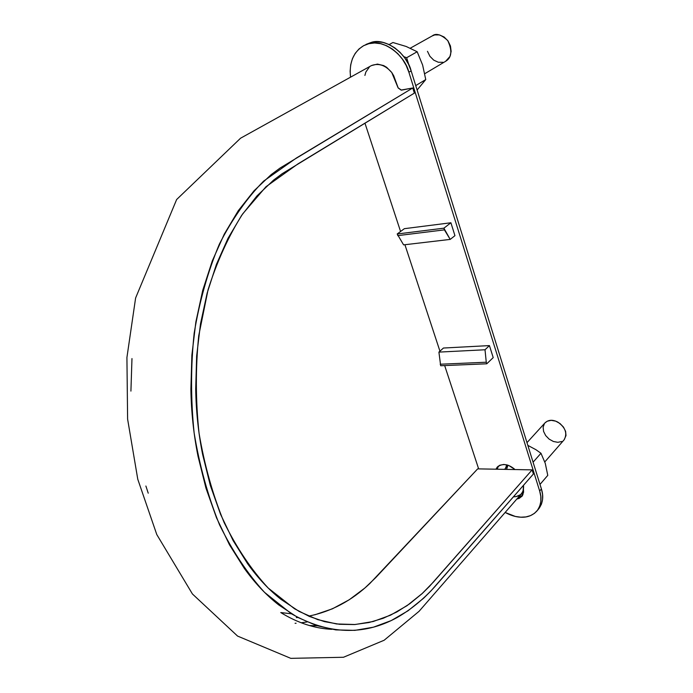 <?xml version="1.0" encoding="UTF-8"?>
<svg xmlns="http://www.w3.org/2000/svg" width="693" height="693" viewBox="0 0 693 693"><rect width="100%" height="100%" fill="white"/><g stroke="black" fill="none" stroke-linecap="round" stroke-linejoin="round"><path stroke-width="1.04" d="M515.964 496.664L520.408 494.715M521.482 493.693L523.085 490.921L523.527 485.291C524.081 492.645 520.712 496.5 513.4 496.855M308.645 616.129C331.271 611.581 351.646 600.736 369.776 583.575L477.676 468.866L532.129 469.871L433.437 582.042L422.037 593.693L409.806 603.716L396.829 611.971L383.212 618.286L369.04 622.522L354.426 624.558L339.518 624.289L324.463 621.621L309.407 616.449L294.525 608.766L268.191 588.028C251.594 570.053 236.902 548.224 224.125 522.539C212.803 494.958 204.452 465.176 199.047 433.168C195.582 400.537 195.469 368.061 198.726 335.741L208.039 289.83C217.126 261.183 228.673 235.863 242.689 213.877L266.017 186.703L298.025 163.851L414.362 93.113L412.751 87.976L296.465 157.969L263.626 181.124C246.951 198.068 232.198 219.075 219.36 244.161C207.969 271.275 199.567 300.935 194.17 333.16C190.714 366.25 190.705 399.532 194.144 433.012C199.567 465.869 208.039 496.474 219.551 524.835C232.571 551.273 247.557 573.769 264.509 592.324L291.432 613.799C328.421 634.597 363.617 635.871 397.028 617.602C410.706 609.71 423.276 599.436 434.745 586.78L533.411 473.986L532.129 469.871L429.487 586.356L422.306 593.442L406.999 605.699L390.566 615.159L373.198 621.517L355.111 624.514L336.547 623.96L317.784 619.646L299.159 611.451L281.003 599.358C269.057 589.977 257.926 578.092 247.6 563.704L233.099 540.549L220.556 514.301L210.317 485.412L202.633 454.469C198.38 433.108 196.067 411.304 195.703 389.076L196.647 356.063L200.502 323.813L207.164 293.035L216.424 264.362L228.014 238.323L241.632 215.393L256.947 195.92L273.562 180.119L282.25 173.648L414.362 93.113L412.751 87.976L280.085 168.027L271.154 174.627L254.054 190.766L238.279 210.689L224.246 234.191L212.292 260.906L202.728 290.358L195.859 321.985L191.874 355.137L190.887 389.085C191.259 411.954 193.642 434.364 198.033 456.332L205.96 488.141L216.519 517.818L229.452 544.759L244.386 568.494C255.024 583.229 266.484 595.382 278.768 604.954L297.436 617.272L316.571 625.588L335.819 629.902L354.859 630.37L373.397 627.2L391.181 620.599L407.986 610.819L423.631 598.198L430.968 590.912L533.411 473.986L532.129 469.871L477.676 468.866L375.753 577.598L364.856 588.028L349.211 599.774L332.449 608.8L314.761 614.821M521.508 493.667L419.057 611.321L384.147 640.245L343.459 657.267L290.8 658.35L237.578 636.079L192.437 593.988L156.783 534.554L137.777 479.261L127.607 419.109L126.923 357.51L135.611 297.99L176.637 199.532L240.566 138.21L371.491 65.549C378.681 62.907 385.438 65.22 391.753 72.505L398.068 87.794L401.455 90.151L412.751 87.976L401.091 90.073L398.215 88.011L393.702 75.736L391.762 72.514L386.659 67.325L383.679 65.584L377.468 64.094L371.465 65.566M369.326 67.091L365.843 72.063L364.89 75.433M131.973 358.576L130.916 391.112M145.885 486.018L148.233 493.182M295.079 623.293L296.102 623.232M301.204 622.782L307.034 621.959L301.204 622.782M296.361 617.593L297.843 617.498M508.16 465.384L504.539 469.36M424.774 73.701L445.824 61.183C451.784 57.493 452.416 50.598 447.704 40.515C441.12 34.477 435.984 32.926 432.293 35.88L410.291 48.189M443 62.301L438.314 62.249L433.723 60.144L429.92 56.306L427.468 51.317M432.103 35.993L434.736 34.927L439.466 34.919L444.126 37.015L447.99 40.904L450.459 45.981L451.143 51.455L449.956 56.48L445.634 61.296M506.817 464.838L505.431 468.381M506.626 469.204L507.726 465.947M544.811 461.91L564.232 439.683C567.515 433.333 565.41 427.494 557.926 422.167C552.754 419.447 548.449 419.681 545.01 422.86L526.983 442.654M506.826 464.838L505.44 468.381M561.798 441.502L557.83 442.316L553.378 441.476L549.116 439.111L545.677 435.576L543.572 431.401L543.13 427.209L544.403 423.631M544.923 422.955L547.227 421.214L551.186 420.339L555.673 421.136L559.987 423.51L563.478 427.096L565.592 431.332L566.008 435.559L564.154 439.778M539.336 508.064L541.484 504.062L542.576 499.428L542.55 494.326L541.415 488.955L411.157 70.894L408.454 64.137L404.721 57.883L400.104 52.382L394.802 47.86L389.033 44.499L383.021 42.429L377.009 41.727L371.257 42.412L363.678 45.651C353.387 52.018 349.003 62.526 350.537 77.183L350.121 71.249L350.71 64.726L352.425 58.68L355.214 53.361L358.991 48.969L363.608 45.695L368.901 43.668L363.678 45.651M366.034 44.404L371.257 42.412C384.806 37.422 406.938 53.092 411.157 70.894L408.879 72.219L539.665 491.008C542.073 498.544 541.164 505.197 536.945 510.958C532.648 515.514 527.252 517.593 520.772 517.195C515.956 517.039 510.758 515.462 505.162 512.465L515.341 516.45L520.772 517.195L525.9 516.926L530.526 515.618L534.485 513.331L537.595 510.126L539.752 506.133L540.835 501.489L540.809 496.379L539.665 491.008L408.879 72.219L406.167 65.454L402.416 59.182L397.799 53.664L392.481 49.134L386.703 45.764L380.682 43.694L374.662 42.983L368.901 43.668L371.257 42.412L368.901 43.668C382.458 38.678 404.634 54.392 408.879 72.219L411.157 70.894L541.415 488.955L539.665 491.008L541.415 488.955C543.814 496.483 542.905 503.135 538.678 508.896L536.997 510.897M364.951 123.155L400.571 231.479L364.951 123.155M404.92 244.716L439.942 351.186L404.92 244.716M444.672 365.583L478.646 468.884L444.672 365.583M443.442 348.033L489.44 345.59L493.208 357.605L486.763 363.79L440.679 365.748L438.912 352.105L443.442 348.033L489.44 345.59L493.208 357.605L486.763 363.79L440.679 365.748L438.912 352.105L443.442 348.033M521.803 496.509L523.475 489.492L523.579 492.212L522.219 495.971L519.196 498.406L516.831 499.055L521.864 496.439M497.349 466.952L495.945 469.204L499.644 465.28L503.846 464.44L508.671 465.427L515.029 469.559C508.549 463.981 502.659 463.106 497.349 466.952L497.461 466.822M404.357 228.681L450.9 222.765L454.946 235.655L450.199 239.406L403.603 244.872L397.184 233.991L404.357 228.681L397.184 233.991L403.603 244.872L450.199 239.406L444.421 229.868L397.73 235.629L444.421 229.868L443.884 228.179L397.184 233.991L443.884 228.179L450.9 222.765L404.357 228.681M522.583 495.408L518.598 497.02M497.253 469.23L498.345 466.051M454.946 235.655L450.9 222.765L443.884 228.179L450.199 239.406L454.946 235.655M485.013 349.766L438.912 352.105L485.013 349.766L489.44 345.59L485.013 349.766L486.269 362.222L440.176 364.232L486.269 362.222L485.013 349.766M486.763 363.79L486.269 362.222L486.763 363.79M521.422 493.762L522.998 494.568L521.422 493.762M539.994 484.424L547.773 475.363L539.994 484.424M533.073 462.188L540.964 453.274L545.27 463.34L547.773 475.363L545.27 463.34L540.964 453.274L533.073 462.188M527.832 445.374L536.027 449.757L540.964 453.274L536.027 449.757L527.832 445.374M505.916 467.844L507.259 464.96L505.925 467.844M415.739 85.585L425.753 79.565L417.117 90.021L425.753 79.565L415.739 85.585M408.957 65.194L406.635 57.727L417.177 51.75L422.626 65.047L425.753 79.565L422.626 65.047L417.177 51.75L406.635 57.727L403.811 56.644L406.635 57.727L408.957 65.194M389.163 44.56L392.931 42.516L406.185 46.474L417.177 51.75L406.185 46.474L392.931 42.516L389.163 44.56M291.432 613.799L280.76 612.56C297.644 622.929 314.674 628.525 331.852 629.331M309.373 625.528L317.247 625.805L309.373 625.528"/></g></svg>
